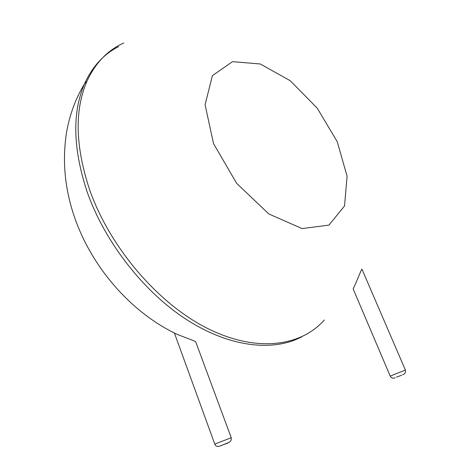 <?xml version="1.0" encoding="UTF-8"?>
<svg xmlns="http://www.w3.org/2000/svg" width="470" height="470" viewBox="0 0 470 470"><rect width="100%" height="100%" fill="white"/><g stroke="black" fill="none" stroke-linecap="round" stroke-linejoin="round"><path stroke-width="0.7" d="M405.375 370.025L362 269.287C361.965 267.829 357.723 278.957 355.02 284.908L353.164 288.95L390.206 376.094L405.387 370.055C405.804 372.469 404.911 374.014 402.714 374.678M214.819 444.232L174.429 333.107L177.231 334.37C182.219 336.455 193.57 340.427 195.679 341.743L231.228 437.705M324.359 319.982C300.97 346.443 256.638 353.023 207.364 328.348C158.226 303.761 109.862 247.567 89.606 189.68C75.312 146.376 74.407 110.291 86.891 81.422C95.304 63.021 107.589 50.214 123.751 42.999M301.811 336.796C273.511 351.742 230.5 347.577 187.33 320.088C144.272 292.569 104.904 242.502 87.109 191.766C72.903 148.585 72.057 112.559 84.577 83.701C92.431 66.487 103.741 54.144 118.505 46.677M213.539 143.632L205.084 104.763L212.393 75.652L232.521 61.658L260.315 63.979L290.207 80.705L317.215 108.147L337.248 141.717L347.083 176.215L344.534 205.966L328.959 225.107L302.116 228.584L268.834 213.968L236.633 183.312L213.539 143.632M390.218 376.123L390.206 376.094C390.635 377.251 392.609 379.067 395.111 377.727M216.887 443.251L231.24 437.746L231.24 439.861L230.429 441.277L229.125 442.282L222.093 445.278L219.02 446.33L216.776 446.324L215.759 445.713L214.808 444.191L216.887 443.251M396.433 377.175L401.779 375.178L396.433 377.175M220.606 445.772L227.927 443.016L220.606 445.772M174.505 333.071C129.35 310.758 89.429 264.98 72.809 212.017C64.431 185.227 62.369 158.531 66.628 131.941C69.76 114.398 75.74 98.324 84.577 83.701L86.891 81.422"/></g></svg>
